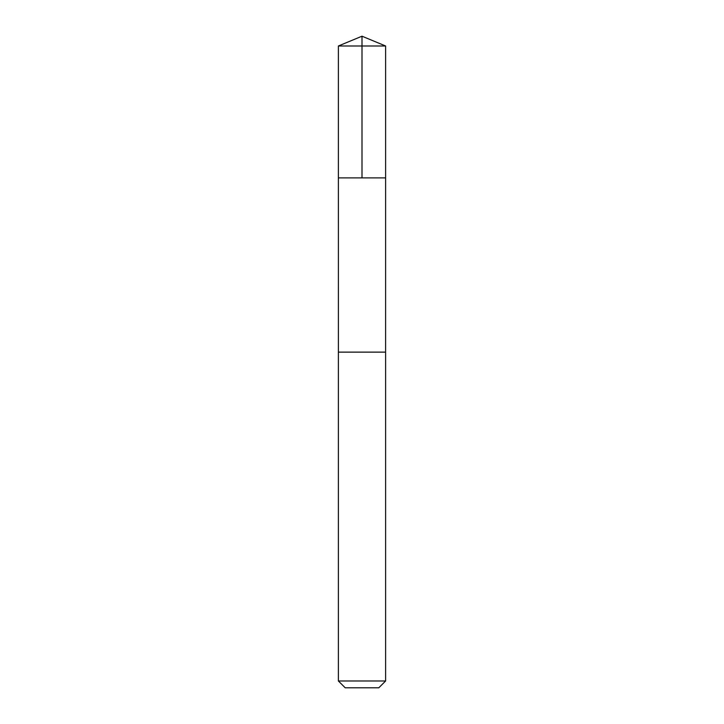 <?xml version="1.0" encoding="UTF-8"?>
<svg xmlns="http://www.w3.org/2000/svg" width="724" height="724" viewBox="0 0 724 724"><rect width="100%" height="100%" fill="white"/><g stroke="black" fill="none" stroke-linecap="round" stroke-linejoin="round"><path stroke-width="1.09" d="M338.859 177.896L385.611 177.896L385.611 45.983L338.389 45.983L338.389 177.896L385.611 177.896L385.602 352.126L338.398 352.126L338.389 177.896L338.859 177.896M385.611 352.126L338.389 352.126L338.389 680.985L385.611 680.985L385.611 352.126M385.611 680.985L378.797 687.8L345.203 687.8L338.389 680.985M362 177.896L362 36.2L338.389 45.983M362 36.2L385.611 45.983"/></g></svg>
